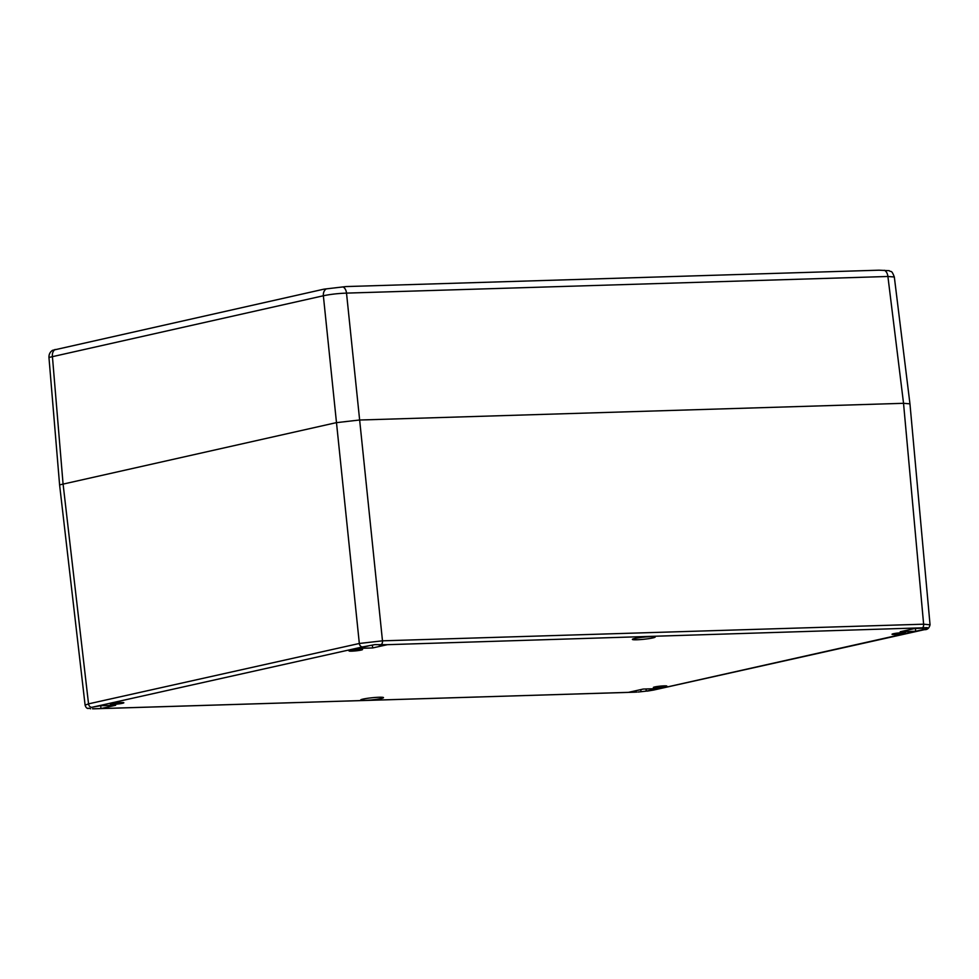 <?xml version="1.0" encoding="UTF-8"?>
<svg xmlns="http://www.w3.org/2000/svg" width="979" height="979" viewBox="0 0 979 979"><rect width="100%" height="100%" fill="white"/><g stroke="black" fill="none" stroke-linecap="round" stroke-linejoin="round"><path stroke-width="1.47" d="M368.288 645.969L357.213 648.428L372.669 647.951L387.329 644.684L374.81 644.635L362.548 646.948L91.757 707.327L100.201 705.749L115.644 705.272L100.984 708.539L100.69 705.737M923.332 628.224L914.9 628.481L900.227 631.749L915.683 631.271L926.746 628.799L928.031 628.298L927.333 627.661L378.897 644.941M926.746 628.799L653.336 690.073L646.262 691.125L658.659 688.592L643.215 689.057L628.555 692.337L634.979 692.177A3.622 2.227 88.2 0 0 635.236 692.153L636.974 692.08M92.552 708.796L94.094 708.772A3.622 2.227 88.2 0 1 93.837 708.808L100.984 708.539M655.979 687.699A6.792 0.624 174.1 0 0 663.113 687.038A6.792 0.624 174.1 0 0 666.858 686.083A6.792 0.624 174.1 0 0 664.227 685.863A6.792 0.624 174.1 0 0 657.093 686.524A6.792 0.624 174.1 0 0 653.348 687.478A6.792 0.624 174.1 0 0 655.979 687.699M351.657 651.157A6.792 0.624 174.1 0 0 358.779 650.497A6.792 0.624 174.1 0 0 362.524 649.542A6.792 0.624 174.1 0 0 359.905 649.322A6.792 0.624 174.1 0 0 352.77 649.983A6.792 0.624 174.1 0 0 349.026 650.937A6.792 0.624 174.1 0 0 351.657 651.157M112.964 704.39A6.792 0.624 174.1 0 0 120.099 703.717A6.792 0.624 174.1 0 0 123.843 702.763A6.792 0.624 174.1 0 0 121.212 702.543A6.792 0.624 174.1 0 0 114.078 703.216A6.792 0.624 174.1 0 0 110.333 704.158A6.792 0.624 174.1 0 0 112.964 704.39M894.671 634.478A6.792 0.624 174.1 0 0 901.794 633.805A6.792 0.624 174.1 0 0 905.538 632.862A6.792 0.624 174.1 0 0 902.919 632.63A6.792 0.624 174.1 0 0 895.785 633.303A6.792 0.624 174.1 0 0 892.04 634.257A6.792 0.624 174.1 0 0 894.671 634.478M651.255 638.247A11.467 1.052 -5.9 0 1 639.103 639.666A11.467 1.052 -5.9 0 1 632.373 639.397A11.467 1.052 -5.9 0 1 643.668 637.17A11.467 1.052 -5.9 0 1 655.184 637.035A11.467 1.052 -5.9 0 1 654.009 637.635A11.467 1.052 -5.9 0 1 651.255 638.247M364.616 698.773A11.467 1.052 -5.9 0 1 376.78 697.354A11.467 1.052 -5.9 0 1 383.499 697.623A11.467 1.052 -5.9 0 1 372.204 699.85A11.467 1.052 -5.9 0 1 360.688 699.985A11.467 1.052 -5.9 0 1 361.875 699.385A11.467 1.052 -5.9 0 1 364.616 698.773M921.79 628.249A3.622 2.227 -91.8 0 0 923.625 624.198L903.531 403.311L359.33 420.028L336.176 422.683L59.597 484.886L336.176 422.683L359.33 420.028L903.531 403.311L909.956 403.85L930.05 624.798L923.625 624.198L382.483 640.829A3.622 2.227 -91.8 0 1 380.647 644.867M372.669 647.951L372.375 645.124M90.594 708.808L89.126 708.209M87.804 708.282L88.44 708.306M638.259 692.018L646.262 691.125L646.042 688.971M915.683 631.271L915.389 628.469M640.976 691.517L640.78 689.608M346.028 286.566L324 289.148L52.536 350.311C50.039 351.975 48.852 354.374 48.962 357.494M48.95 357.445L323.364 295.768C330.253 294.312 337.975 293.431 346.517 293.113L887.904 276.482L894.316 276.984C891.257 269.017 891.135 272.664 889.275 270.681L879.044 270.192L346.101 286.566M94.094 708.772L635.236 692.153M362.548 646.948A3.622 2.839 -102.6 0 1 359.33 643.472L382.483 640.829L346.517 293.113A7.538 4.638 88.2 0 0 342.931 286.92M326.044 289.038A7.538 5.898 77.4 0 0 323.364 295.768L359.33 643.472L88.538 703.864A3.622 2.839 -102.6 0 0 91.757 707.327M88.208 708.515C86.825 708.49 85.785 707.376 85.1 705.174L88.538 703.864L63.035 483.589L52.389 356.185A7.538 5.898 77.4 0 1 55.069 349.466M653.336 690.073A3.622 2.839 77.4 0 0 653.752 690.024L647.254 691.125M924.127 629.693A3.622 2.839 77.4 0 0 924.543 629.644C927.358 629.852 929.193 628.212 930.05 624.749M884.318 270.29A7.538 4.638 88.2 0 1 887.904 276.482L903.544 403.311M93.837 708.808L634.979 692.177M653.752 690.024L924.543 629.644M48.95 357.396L59.597 484.886L85.112 705.223M909.956 403.85L894.316 276.922"/></g></svg>
